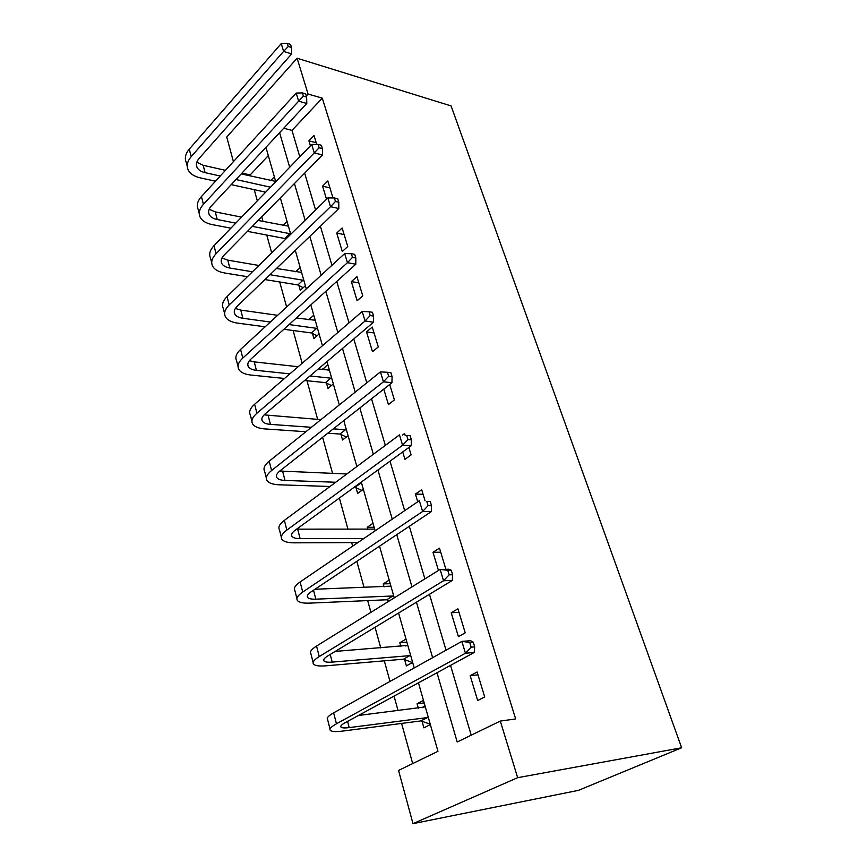 <?xml version="1.0" encoding="UTF-8"?>
<svg xmlns="http://www.w3.org/2000/svg" width="867" height="867" viewBox="0 0 867 867"><rect width="100%" height="100%" fill="white"/><g stroke="black" fill="none" stroke-linecap="round" stroke-linejoin="round"><path stroke-width="1.3" d="M233.418 161.63L226.742 137.051L297.099 58.23L451.078 105.915L681.646 747.766L578.408 790.368L412.985 823.65L398.549 770.427L437.965 751.31L418.458 682.817M268.304 155.616L250.162 174.928L250.455 176.001M254.226 189.667L257.315 200.841M261.726 216.837L262.994 221.421M266.754 235.055L271.696 252.915M279.716 281.97L286.63 307.016M293.111 330.511L302.16 363.262M306.983 380.743L317.658 419.39M322.6 437.304L332.56 473.393M339.365 498.037L348.025 529.412M351.666 542.59L352.652 546.145M356.836 561.317L364.086 587.544M367.684 600.603L370.924 612.34M375.053 627.274L380.754 647.931M384.319 660.827L389.998 681.429M394.052 696.103L398.083 710.691M401.594 723.425L412.681 763.578M250.162 174.928L241.98 173.075M430.346 724.574L423.887 727.846L422.034 721.301M423.464 700.373L417.081 703.744L418.349 708.241M412.638 662.399L406.385 665.91L404.607 659.603M406.016 639.109L399.828 642.707L400.868 646.392M389.207 580.121L383.225 583.924L384.048 586.851M387.82 600.202L388.221 601.611M373.027 523.278L367.218 527.277L367.846 529.499M363.349 489.313L357.648 493.431L356.055 487.774M348.079 435.711L342.552 439.981L341.013 434.53M333.34 383.962L327.975 388.394L326.491 383.127M327.813 364.541L322.611 369.407M319.11 333.99L313.897 338.553L312.456 333.47M313.767 315.22L308.739 319.717M305.357 285.698L300.285 290.38L298.898 285.471M300.188 267.545L295.712 271.772M287.053 221.443L283.043 225.42M274.351 176.825L270.732 180.596M437.001 672.727L457.191 741.979L500.302 721.073L515.659 718.949L322.286 98.134L291.984 130.397L299.809 156.819M304.653 173.129L315.566 209.977M320.389 226.233L331.953 265.28M336.754 281.45L349.022 322.849M353.779 338.921L366.795 382.835M371.52 398.777L385.338 445.389M390.02 461.179L404.683 510.674M409.311 526.291L424.895 578.874M429.468 594.285L446.039 650.207M450.526 665.368L471.214 735.173M484.707 696.96L477.121 671.99L470.174 675.664L477.674 700.525L484.707 696.96M465.221 632.845L457.928 608.862L451.208 612.763L458.415 636.66L465.221 632.845M445.898 569.305L439.471 548.15L432.98 552.279L438.464 570.475M425.079 500.823L421.709 489.747L415.423 494.071L417.742 501.765M402.722 451.935L404.954 459.326L411.11 454.893L408.856 447.47M405.149 435.288L404.607 433.511L402.461 435.093M383.778 389.131L388.427 404.542L394.398 399.925L389.706 384.471M378.294 346.941L372.246 327.065L366.524 331.898L372.496 351.709L378.294 346.941M362.753 295.831L356.922 276.66L351.363 281.623L357.128 300.751L362.753 295.831M347.754 246.51L342.129 227.988L336.732 233.082L342.302 251.549L347.754 246.51M333.004 197.958L327.834 180.975L322.589 186.177L326.523 199.247M316.726 144.431L314.017 135.523L308.912 140.833L310.419 145.829M297.099 58.23L308.078 94.037L306.289 95.955M322.286 98.134L308.078 94.037M500.302 721.073L517.653 777.677L681.646 747.766M414.22 667.937L398.582 613.012M394.268 597.872L379.54 546.167M375.162 530.799L361.29 482.085M356.857 466.533L343.787 420.625M339.311 404.9L326.978 361.604M322.459 345.749L310.83 304.891M306.279 288.928L295.289 250.357M290.716 234.296L280.344 197.882M275.749 181.734L265.952 147.336M412.985 823.65L517.653 777.677M279.597 132.673L289.686 167.298M294.422 183.544L305.108 220.218M309.822 236.388L321.148 275.24M325.829 291.323L337.837 332.495M342.498 348.48L355.221 392.133M359.838 407.978L373.341 454.297M377.914 469.99L392.242 519.16M396.761 534.668L411.988 586.883M416.442 602.186L432.622 657.685M291.984 130.397L283.726 128.24M477.999 674.873L470.174 675.664M424.18 702.909L417.081 703.744M406.894 642.187L399.828 642.707M458.979 612.34L451.208 612.763M390.226 583.697L383.225 583.924M440.696 552.192L432.98 552.279M374.176 527.32L367.218 527.277M423.096 494.298L415.423 494.071M318.308 368.941L328.539 370.057L322.502 369.017M374.035 332.939L366.524 331.898M358.819 282.902L351.363 281.623M344.134 234.578L336.732 233.082M329.937 187.868L322.589 186.177M316.206 142.719L308.912 140.833M430.249 724.205L420.939 720.911L427.409 717.583L349.206 727.608C344.741 728.161 342.021 728.009 341.024 727.164C340.167 726.199 341.544 724.714 345.153 722.71L474.216 652.483L465.449 653.23L336.461 723.793C331.107 726.784 329.081 728.984 330.36 730.415C331.877 731.705 336.017 731.921 342.779 731.065L420.939 720.911M422.056 707.786L424.938 705.565M427.409 717.583L428.471 717.963M425.318 706.887L358.45 715.481M471.182 647.161L474.693 646.869L473.241 642.144L469.741 642.414L471.182 647.161L465.449 653.23L461.862 641.385L333.643 712.837C328.333 715.86 326.328 718.114 327.618 719.61L330.024 729.093M469.741 642.414L461.862 641.385L470.629 640.713L473.241 642.144M474.693 646.869L474.216 652.483M412.367 662.551L403.523 659.191L409.788 655.636L332.191 662.095C327.769 662.442 325.038 662.063 323.998 660.968C323.077 659.744 324.366 658.042 327.856 655.886L452.26 580.467L443.546 580.749L319.24 656.568C314.082 659.787 312.174 662.312 313.54 664.122C315.133 665.791 319.273 666.355 325.981 665.813L403.523 659.191M405.799 646.013L407.62 644.745M409.788 655.636L410.828 656.037M407.793 645.373L335.236 651.41M449.149 574.821L452.639 574.723L451.252 570.204L447.773 570.291L449.149 574.821L443.546 580.749L440.122 569.435L316.542 646.045C311.416 649.307 309.53 651.876 310.906 653.751L313.128 662.496M447.773 570.291L440.122 569.435L448.835 569.229L451.252 570.204M452.639 574.723L452.26 580.467M389.446 600.853L386.747 599.769L392.816 595.997L315.848 599.162C311.47 599.314 308.728 598.729 307.644 597.396C306.68 595.932 307.883 594.047 311.253 591.738L431.267 511.638L422.619 511.487L302.713 592.042C297.728 595.488 295.961 598.295 297.392 600.473C299.039 602.489 303.19 603.378 309.833 603.118L386.747 599.769M392.816 595.997L393.856 596.42M390.93 586.157L314.981 589.246M428.103 505.689L431.56 505.764L430.238 501.451L426.781 501.364L428.103 505.689L422.619 511.487L419.346 500.671L300.123 581.952C295.17 585.42 293.414 588.27 294.867 590.503L296.915 598.566M426.781 501.364L430.238 501.451M431.56 505.764L431.267 511.638M363.772 538.559L300.134 538.656C295.788 538.635 293.057 537.854 291.93 536.305C290.922 534.614 292.038 532.555 295.3 530.116L411.175 445.779L402.602 445.237L286.847 530.084C282.024 533.714 280.366 536.792 281.873 539.296C283.585 541.637 287.725 542.818 294.314 542.829L357.898 542.569M374.674 529.098L296.622 529.152M407.956 439.558L411.392 439.797L410.134 435.668L406.699 435.418L407.956 439.558L402.602 445.237L399.47 434.887L284.365 520.373C279.564 524.047 277.928 527.158 279.445 529.715L281.32 537.139M406.699 435.418L410.134 435.668M411.392 439.797L411.175 445.779M361.864 490.386L355.004 487.308L360.715 483.157L359.859 483.125M335.692 482.258L285.005 480.437C280.713 480.253 277.982 479.288 276.811 477.554C275.76 475.658 276.811 473.425 279.965 470.868L391.938 382.705L383.431 381.805L271.588 470.521C266.928 474.336 265.378 477.652 266.938 480.459C268.705 483.092 272.856 484.545 279.38 484.805L330.002 486.485M354.159 487.276L355.004 487.308M360.715 483.157L361.723 483.613M346.822 473.989L279.77 471.019M388.676 376.245L392.079 376.625L390.876 372.658L387.473 372.279L388.676 376.245L383.431 381.805L380.429 371.889L269.204 461.19C264.565 465.026 263.037 468.386 264.608 471.236L266.342 478.075M380.429 371.889L387.473 372.279M392.079 376.625L391.938 382.705M346.356 437.044L339.972 434.042L345.51 429.729L333.318 428.862M311.416 427.301L270.45 424.375C266.191 424.039 263.46 422.912 262.267 420.994C261.173 418.913 262.159 416.539 265.204 413.873L373.504 322.231L365.061 321.007L256.914 413.234C252.405 417.2 250.953 420.733 252.579 423.833C254.389 426.737 258.529 428.439 264.988 428.927L305.91 431.723M327.791 433.207L339.972 434.042M345.51 429.729L346.518 430.205M343.896 421.004L342.888 421.329M320.953 419.639L264.121 414.881M370.198 315.566L373.579 316.076L372.42 312.272L369.039 311.762L370.198 315.566L365.061 321.007L362.189 311.491L254.616 404.25C250.13 408.249 248.699 411.814 250.325 414.957L251.918 421.232M362.189 311.491L369.039 311.762M373.579 316.076L373.504 322.231M331.422 385.544L325.461 382.618L330.836 378.164L309.996 375.975M289.86 373.861L256.426 370.361C252.199 369.884 249.479 368.605 248.255 366.524C247.128 364.27 248.049 361.756 251.007 358.992L355.806 264.218L347.439 262.69L242.793 358.071C238.425 362.2 237.07 365.939 238.739 369.288C240.593 372.442 244.722 374.371 251.127 375.075L284.517 378.467M304.642 380.505L325.461 382.618M330.836 378.164L331.833 378.651M298.14 366.719L254.226 361.886L249.382 360.705M352.479 257.358L355.817 257.987L354.711 254.345L351.363 253.706L352.479 257.358L347.439 262.69L344.676 253.565L240.582 349.423C236.225 353.573 234.892 357.345 236.561 360.726L238.024 366.481M344.676 253.565L351.363 253.706M355.817 257.987L355.806 264.218M317.04 335.8L311.437 332.95L316.672 328.344L289.058 324.583M270.341 322.025L242.901 318.276C238.718 317.669 235.997 316.249 234.751 314.017C233.591 311.6 234.448 308.966 237.32 306.116L338.813 208.513L330.522 206.704L229.191 304.946C224.943 309.205 223.686 313.128 225.398 316.715C227.295 320.096 231.413 322.242 237.753 323.153L265.161 326.794M283.856 329.276L311.437 332.95M316.672 328.344L317.647 328.853M315.198 320.259L296.373 317.972M277.624 315.317L240.777 310.104L235.38 308.435M335.453 201.48L338.769 202.217L337.707 198.716L334.391 197.969L335.453 201.48L330.522 206.704L327.878 197.936L227.056 296.612C222.83 300.892 221.584 304.837 223.307 308.468L224.64 313.735M327.878 197.936L334.391 197.969M338.769 202.217L338.813 208.513M303.168 287.725L297.89 284.94L302.973 280.214L269.973 274.709M252.416 271.783L229.842 268.033C225.702 267.296 222.992 265.746 221.724 263.373C220.532 260.815 221.334 258.063 224.12 255.126L322.491 154.965L314.266 152.906L216.067 253.728C211.96 258.106 210.779 262.202 212.534 266.006C214.463 269.604 218.571 271.945 224.846 273.029L247.388 276.703M264.923 279.564L297.89 284.94M302.973 280.214L303.938 280.724M301.575 272.422L276.454 268.477M258.875 265.465L227.793 260.143L221.995 257.976M319.099 147.78L322.394 148.625L321.364 145.255L318.081 144.41L319.099 147.78L314.266 152.906L311.719 144.475L214.008 245.686C209.922 250.086 208.752 254.204 210.508 258.041L211.732 262.853M311.719 144.475L318.081 144.41M322.394 148.625L322.491 154.965M285.839 239.075L284.788 238.501L289.73 233.656L252.362 226.363M235.791 223.133L217.249 219.514C213.141 218.668 210.443 216.999 209.153 214.496C207.939 211.797 208.687 208.947 211.385 205.934L306.788 103.476L298.638 101.179L203.42 204.319C199.421 208.817 198.326 213.065 200.114 217.064C202.076 220.868 206.173 223.393 212.393 224.64L230.904 228.184M247.463 231.359L284.788 238.501M289.73 233.656L290.683 234.188M288.397 226.157L258.171 220.456M241.568 217.14L215.265 211.895L209.153 209.261M303.385 96.15L306.636 97.082L305.65 93.853L302.399 92.91L303.385 96.15L298.638 101.179L296.189 93.072L201.426 196.571C197.459 201.068 196.365 205.349 198.164 209.38L199.28 213.77M296.189 93.072L302.399 92.91M306.636 97.082L306.788 103.476M220.24 176.023L205.078 172.652C201.014 171.699 198.326 169.921 197.004 167.298C195.769 164.47 196.473 161.522 199.096 158.444L291.67 53.917L283.596 51.402L191.206 156.634C187.326 161.219 186.297 165.619 188.128 169.802C190.111 173.779 194.186 176.478 200.353 177.887L215.504 181.203M231.218 184.638L265.681 192.171M270.482 187.196L235.976 179.523M275.652 181.387L241.21 173.909M225.442 170.333L203.16 165.283L196.809 162.205M288.256 46.471L291.485 47.49L290.532 44.38L287.302 43.35L288.256 46.471L283.596 51.402L281.233 43.599L189.288 149.146C185.43 153.752 184.411 158.162 186.242 162.378L187.25 166.366M281.233 43.599L287.302 43.35M291.485 47.49L291.67 53.917M349.206 727.608L347.591 721.387M336.461 723.793L333.643 712.837M332.191 662.095L330.208 654.455M319.24 656.568L316.542 646.045M315.848 599.162L313.518 590.221M302.713 592.042L300.123 581.952M300.134 538.656L297.663 529.173M286.847 530.084L284.365 520.373M285.005 480.437L282.642 471.312M271.588 470.521L269.204 461.19M270.45 424.375L268.163 415.586M256.914 413.234L254.616 404.25M256.426 370.361L254.226 361.886M242.793 358.071L240.582 349.423M242.901 318.276L240.777 310.104M229.191 304.946L227.056 296.612M229.842 268.033L227.793 260.143M216.067 253.728L214.008 245.686M217.249 219.514L215.265 211.895M203.42 204.319L201.426 196.571M205.078 172.652L203.16 165.283M191.206 156.634L189.288 149.146M341.024 727.164L340.796 726.275M323.998 660.968L323.716 659.885M307.644 597.396L307.319 596.128M291.93 536.305L291.561 534.874M276.811 477.554L276.4 475.961M262.267 420.994L261.823 419.26M248.255 366.524L247.778 364.649M234.751 314.017L234.231 312.022M221.724 263.373L221.183 261.27M209.153 214.496L208.579 212.296M197.004 167.298L196.419 165.001"/></g></svg>
